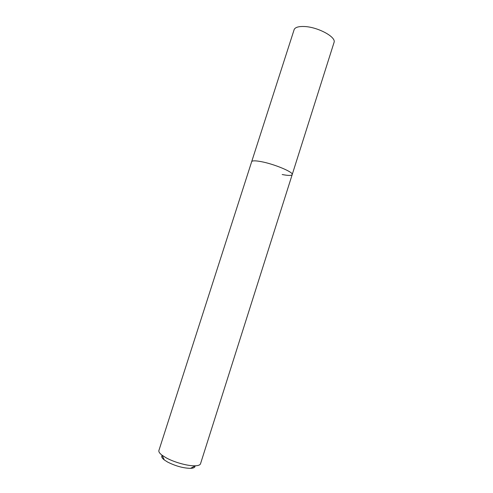 <?xml version="1.0" encoding="UTF-8"?>
<svg xmlns="http://www.w3.org/2000/svg" width="493" height="493" viewBox="0 0 493 493"><rect width="100%" height="100%" fill="white"/><g stroke="black" fill="none" stroke-linecap="round" stroke-linejoin="round"><path stroke-width="0.74" d="M162.179 455.446C161.131 456.512 161.846 458.015 164.323 459.963L167.595 462.046C175.668 466.095 183.341 468.196 190.606 468.35C193.749 468.196 195.203 467.389 194.975 465.916M292.201 174.596C293.84 172.273 274.244 164.015 261.08 161.624C274.244 164.015 293.84 172.273 292.201 174.596L334.174 42.034C335.573 36.544 317.43 26.942 304.366 26.517C298.894 26.295 295.523 27.22 294.253 29.29L251.676 161.667C252.194 160.576 255.325 160.564 261.08 161.624C255.325 160.564 252.194 160.576 251.676 161.667L158.9 450.491C158.536 451.742 159.59 453.326 162.074 455.242L166.19 457.837C174.349 462.366 188.092 466.125 195.173 465.805C198.309 465.682 200.084 465.004 200.515 463.771L292.201 174.596C291.56 175.73 288.226 175.705 282.193 174.522M190.606 468.35L195.173 465.805M164.323 459.963L162.074 455.242"/></g></svg>
